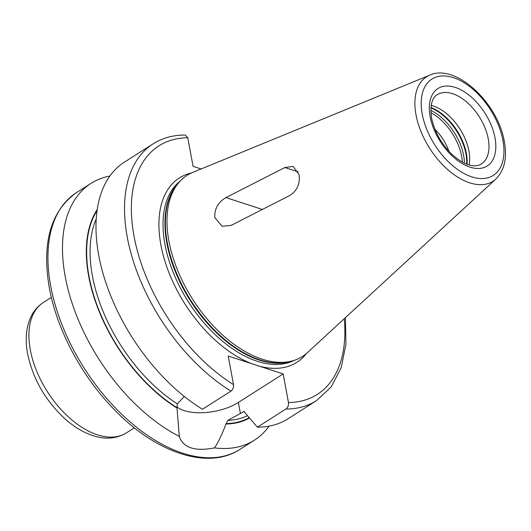 <?xml version="1.0" encoding="UTF-8"?>
<svg xmlns="http://www.w3.org/2000/svg" width="531" height="531" viewBox="0 0 531 531"><rect width="100%" height="100%" fill="white"/><g stroke="black" fill="none" stroke-linecap="round" stroke-linejoin="round"><path stroke-width="0.8" d="M435.022 129.445A33.818 19.494 -122.5 0 1 448.927 151.289M284.881 167.537L225.921 197.585C218.022 202.278 214.338 208.975 214.863 217.677L222.111 226.259L231.078 225.41L290.032 195.355C297.234 190.516 300.247 183.6 299.079 174.606L293.046 166.422L284.881 167.537L298.336 171.925M168.931 241.174A107.375 61.895 -122.5 0 1 178.283 183.235A107.375 61.895 -122.5 0 1 192.786 172.383L429.758 75.156A61.901 35.683 57.5 0 0 416.005 114.809A61.901 35.683 57.5 0 0 450.627 172.051A61.901 35.683 57.5 0 0 495.888 179.033L307.502 352.577A107.375 61.895 57.5 0 1 291.526 361.133A107.375 61.895 57.5 0 1 168.931 241.174M153.054 143.881L124.519 162.048A152.185 87.728 -122.5 0 0 104.707 279.094A152.185 87.728 -122.5 0 0 202.457 409.268L230.998 391.101A152.185 87.728 -122.5 0 1 133.248 260.933A152.185 87.728 -122.5 0 1 153.054 143.881C162.42 137.98 173.119 135.027 185.166 135.02L187.762 137.735L193.065 166.349L201.11 168.971M240.191 152.935L237.788 153.917M191.392 172.987A109.306 63.01 -122.5 0 0 160.906 244.97A109.306 63.01 57.5 0 0 252.059 363.795L283.162 373.937L288.466 402.544C288.751 405.332 287.908 407.489 285.937 409.009L257.402 427.176L243.935 411.518L227.899 420.346L225.967 424.01A130.898 75.455 57.5 0 0 249.457 418.016M97.226 209.553A130.898 75.455 57.5 0 0 176.996 408.047L177.334 403.859L184.297 396.445M225.967 424.01C221.958 434.63 218.135 442.588 214.504 447.898A152.185 87.728 57.5 0 0 254.462 440.139A152.185 87.728 57.5 0 0 269.091 426.141M109.884 176.046A152.185 87.728 57.5 0 0 91.007 183.381A152.185 87.728 57.5 0 0 65.24 276.711A152.185 87.728 57.5 0 0 179.305 436.422L176.996 408.047M214.504 447.898C194.93 451.669 183.195 447.839 179.305 436.422M176.836 406.899A38.889 18.227 169.5 0 0 238.366 402.445L283.162 373.937M252.059 363.795L228.217 356.022L233.521 384.636C233.806 387.418 232.963 389.575 230.998 391.101M345.442 317.624L345.933 344.274L341.181 367.704L331.258 386.847L316.509 400.639L287.968 418.806A152.185 87.728 -122.5 0 1 257.402 427.176M431.192 105.397A41.066 23.669 -122.5 0 1 468.939 151.123A41.066 23.669 57.5 0 1 469.092 164.935M430.913 112.738A41.664 24.021 -122.5 0 1 461.618 156.187A41.664 24.021 57.5 0 1 462.328 162.081M225.921 197.585L262.354 209.466M178.283 183.235L176.591 185.326A106.505 61.397 -122.5 0 0 167.311 242.793A106.505 61.397 57.5 0 0 288.917 361.784L291.526 361.133M291.015 361.259A106.412 61.337 57.5 0 1 166.86 243.145A106.412 61.337 -122.5 0 1 177.951 183.646M180.148 181.098A106.412 61.337 -122.5 0 0 164.949 244.366A106.412 61.337 57.5 0 0 218.513 337.696A106.412 61.337 57.5 0 0 294.254 360.343M244.552 411.651A128.031 73.802 -122.5 0 1 243.258 411.757M227.899 420.346A128.031 73.802 57.5 0 0 247.433 415.667M96.244 218.911A128.031 73.802 57.5 0 0 177.334 403.859M225.894 423.605A130.447 75.19 57.5 0 0 249.158 417.665M97.08 210.561A130.447 75.19 57.5 0 0 176.923 407.635M91.007 183.381L76.457 192.64A152.185 87.728 57.5 0 0 50.691 285.977A152.185 87.728 57.5 0 0 130.281 422.085A152.185 87.728 57.5 0 0 239.906 449.405L254.462 440.139M240.424 413.556L238.366 402.445M259.32 366.158A109.306 63.01 57.5 0 0 306.36 353.586M288.466 402.544A147.352 84.94 57.5 0 0 344.247 318.726M187.762 137.735A147.352 84.94 57.5 0 0 134.031 236.209A147.352 84.94 57.5 0 0 233.521 384.636M316.509 400.639A152.185 87.728 -122.5 0 1 285.937 409.009M30.313 349.863A77.3 44.558 57.5 0 0 70.742 418.999A77.3 44.558 57.5 0 0 126.431 432.871C115.273 439.529 104.395 438.586 97.624 436.933C86.473 434.258 75.687 428.305 65.267 419.078C45.513 400.839 32.968 379.094 27.639 353.845C24.864 339.11 26.185 326.306 31.614 315.447C34.482 310.011 38.411 305.683 43.409 302.451A77.3 44.558 -122.5 0 0 30.313 349.863M422.231 114.099A57.122 32.929 57.5 0 0 471.774 176.863A57.122 32.929 57.5 0 0 502.923 140.403A57.122 32.929 57.5 0 0 453.381 77.639A57.122 32.929 57.5 0 0 422.231 114.099M494.998 137.821A45.898 26.457 57.5 0 0 455.186 87.389A45.898 26.457 57.5 0 0 430.156 116.681A45.898 26.457 57.5 0 0 469.968 167.119A45.898 26.457 57.5 0 0 494.998 137.821M488.255 138.83A41.066 23.669 57.5 0 0 466.776 102.098A41.066 23.669 57.5 0 0 437.192 94.73C431.783 97.976 429.911 105.702 431.577 117.922C434.365 131.323 440.976 143.29 451.403 153.824C466.145 167.371 476.287 167.258 481.298 164.013A41.066 23.669 57.5 0 0 488.255 138.83M467.081 164.278A42.414 24.453 57.5 0 0 466.417 153.645A42.414 24.453 -122.5 0 0 430.94 107.494M430.906 107.932A42.513 24.506 -122.5 0 1 465.966 153.997A42.513 24.506 57.5 0 1 466.676 164.125M464.399 163.143A42.513 24.506 57.5 0 0 463.636 155.483A42.513 24.506 -122.5 0 0 430.827 110.402M239.906 449.405C207.807 470.519 155.503 452.684 114.052 409.361C81.761 376.399 56.897 329.817 49.35 287.968C41.63 242.926 50.671 211.152 76.457 192.64M134.376 427.813L126.431 432.871M51.354 297.393L43.409 302.451M495.888 179.033C504.477 170.318 507.297 157.853 504.344 141.644C498.197 103.406 456.016 63.083 429.758 75.156"/></g></svg>
